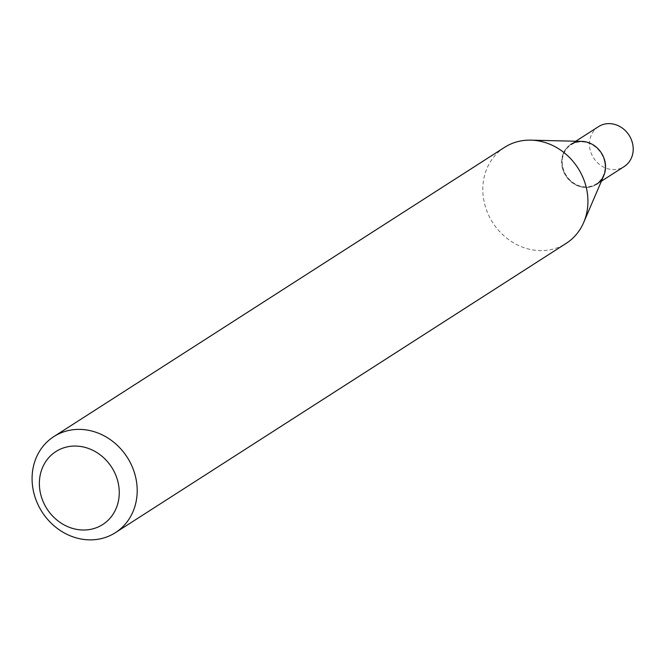 <?xml version="1.0" encoding="UTF-8"?>
<svg xmlns="http://www.w3.org/2000/svg" width="666" height="666" viewBox="0 0 666 666"><rect width="100%" height="100%" fill="white"/><g stroke="black" fill="none" stroke-linecap="round" stroke-linejoin="round"><path stroke-width="0.5" stroke-dasharray="3.33 2.5" d="M598.526 126.632A23.726 21.046 -122.7 0 0 589.984 149.067A23.726 21.046 -122.7 0 0 624.159 166.575M581.809 141.383A23.726 21.046 -122.7 0 0 570.862 144.389A23.726 21.046 -122.7 0 0 562.32 166.825A23.726 21.046 -122.7 0 0 596.495 184.332A23.726 21.046 -122.7 0 0 603.787 175.633M562.146 166.933A23.726 21.046 -122.7 0 0 596.32 184.449A23.726 21.046 -122.7 0 0 604.861 162.013A23.726 21.046 -122.7 0 0 570.687 144.505A23.726 21.046 -122.7 0 0 562.146 166.933M575.774 141.234L570.862 144.389A23.726 21.046 -122.7 0 0 562.32 166.825A23.726 21.046 -122.7 0 0 596.495 184.332L596.32 184.449M604.62 161.946A23.277 20.646 -122.7 0 0 579.079 141.95A23.277 20.646 -122.7 0 0 562.737 166.775A23.277 20.646 -122.7 0 0 588.278 186.771A23.277 20.646 -122.7 0 0 604.62 161.946M504.553 147.361A57.043 50.599 -122.7 0 0 484.024 201.282A57.043 50.599 -122.7 0 0 566.175 243.373M601.406 181.177L596.495 184.332"/><path stroke-width="1" d="M601.406 181.177L624.159 166.575A23.726 21.046 -122.7 0 0 632.7 144.139A23.726 21.046 -122.7 0 0 598.526 126.632L575.774 141.234M596.495 184.332A23.726 21.046 -122.7 0 0 605.036 161.896A23.726 21.046 -122.7 0 0 570.862 144.389M115.451 532.634L566.175 243.373A57.043 50.599 -122.7 0 0 583.699 222.461L603.787 175.633A23.726 21.046 -122.7 0 0 605.036 161.896A23.726 21.046 -122.7 0 0 581.809 141.383L530.869 140.143A57.043 50.599 -122.7 0 0 504.553 147.361L53.829 436.613A57.043 50.599 -122.7 0 0 33.3 490.542A57.043 50.599 -122.7 0 0 115.451 532.634A57.043 50.599 -122.7 0 0 135.972 478.704A57.043 50.599 -122.7 0 0 53.829 436.613M118.332 483.541A43.357 38.453 -122.7 0 0 70.746 446.295A43.357 38.453 -122.7 0 0 40.301 492.54A43.357 38.453 -122.7 0 0 87.887 529.778A43.357 38.453 -122.7 0 0 118.332 483.541M583.699 222.461A57.043 50.599 -122.7 0 0 586.704 189.444A57.043 50.599 -122.7 0 0 530.869 140.143"/></g></svg>
